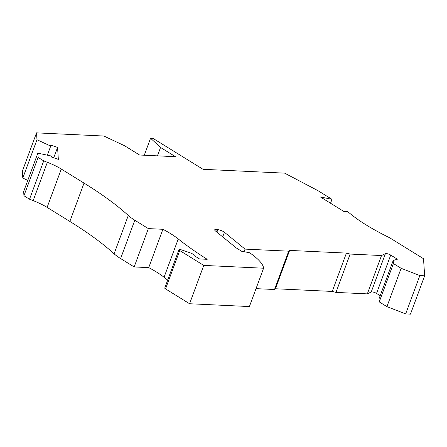 <?xml version="1.0" encoding="UTF-8"?>
<svg xmlns="http://www.w3.org/2000/svg" width="447" height="447" viewBox="0 0 447 447"><rect width="100%" height="100%" fill="white"/><g stroke="black" fill="none" stroke-linecap="round" stroke-linejoin="round"><path stroke-width="0.67" d="M379.24 301.893L393.421 263.551L393.22 260.467L379.039 298.803L379.24 301.893L386.929 306.642L405.664 313.911L410.469 314.14L424.65 275.799L423.516 258.712L389.633 237.759A103.061 26.082 20.3 0 1 347.727 211.587L343.754 211.403L320.382 196.959L331.981 199.323L330.534 203.234M157.45 155.847L160.551 147.471L150.566 138.229L152.924 138.341L203.039 169.301L284.638 173.145L317.996 190.679L331.981 199.323M47.343 155.176L50.712 146.08L36.978 139.732L22.791 178.074L22.35 171.201L36.531 132.86L103.877 136.033L124.635 145.783L139.565 155.008L175.481 156.696L160.551 147.471M36.978 139.732L36.531 132.86M216.482 231.803L217.315 229.54A5.498 1.391 20.3 0 0 214.705 229.792A5.498 1.391 20.3 0 0 215.426 230.943L236.2 247.901L241.799 251.359L249.258 252.639L250.896 253.65A65.273 16.517 20.3 0 1 263.59 268.217L203.765 265.406L179.722 250.549L165.541 288.891L189.578 303.742L203.765 265.406M37.844 153.17L23.663 191.512L23.937 195.758L29.53 199.217L33.173 200.63A27.485 6.956 20.3 0 1 47.114 207.391L69.849 221.438A233.608 59.121 -159.7 0 1 114.102 253.807L128.289 215.465A233.608 59.121 -159.7 0 0 84.036 183.097L61.295 169.05A27.485 6.956 20.3 0 0 47.354 162.289L43.711 160.875L38.118 157.417L37.844 153.17L51.355 156.025L51.416 157.02L58.339 159.361L57.568 147.426L53.729 157.802M189.578 303.742L249.404 306.558L263.59 268.217M50.712 146.08L50.645 145.085L57.568 147.426M23.937 195.758L38.118 157.417M29.53 199.217L43.711 160.875M22.791 178.074L27.781 180.376M114.102 253.807A34.352 8.694 -159.7 0 0 120.612 258.567L134.167 266.943L148.722 267.624A51.534 13.041 20.3 0 1 164.06 277.285L178.247 238.944A51.534 13.041 20.3 0 0 162.909 229.289L148.348 228.601L134.793 220.226A34.352 8.694 -159.7 0 1 128.289 215.465M148.722 267.624L162.909 229.289M216.907 232.149L217.84 229.635A4.811 1.218 -159.7 0 1 224.416 232.267L222.707 236.888M150.566 138.229L144.28 155.226M393.22 260.467L397.394 259.215L390.723 255.092L376.542 293.433A3.436 0.872 -159.7 0 0 371.233 291.975L367.339 293.88L381.52 255.539L385.415 253.633A3.436 0.872 -159.7 0 1 390.723 255.092M256.03 288.645L274.508 289.511L288.695 251.169L245.057 249.119L224.416 232.267M244.084 251.75L245.057 249.119M405.664 313.911L419.845 275.57L401.115 268.301L393.421 263.551M424.65 275.799L419.845 275.57M386.929 306.642L401.115 268.301M165.541 288.891A2.749 0.693 20.3 0 1 164.759 288.019L178.94 249.677A2.749 0.693 20.3 0 1 181.471 249.879L189.282 252.516A6.185 1.564 20.3 0 1 195.21 256.276L199.541 258.953L207.207 259.31A220.55 55.819 20.3 0 1 178.247 238.944M178.94 249.677A2.749 0.693 20.3 0 0 179.722 250.549M217.84 229.635A4.811 1.218 20.3 0 0 217.315 229.54M288.695 251.169L289.628 250.415L346.419 253.091L350.152 254.064L335.971 292.405L332.238 291.433L275.447 288.756L274.508 289.511M381.52 255.539L350.152 254.064M164.06 277.285A220.55 55.819 20.3 0 0 167.681 280.124M289.628 250.415L275.447 288.756M346.419 253.091L332.238 291.433M335.971 292.405L367.339 293.88M380.19 295.69L376.542 293.433M134.167 266.943L148.348 228.601M69.849 221.438L84.036 183.097M33.173 200.63L47.354 162.289M47.114 207.391L61.295 169.05M120.612 258.567L134.793 220.226M385.415 253.633L371.233 291.975"/></g></svg>
